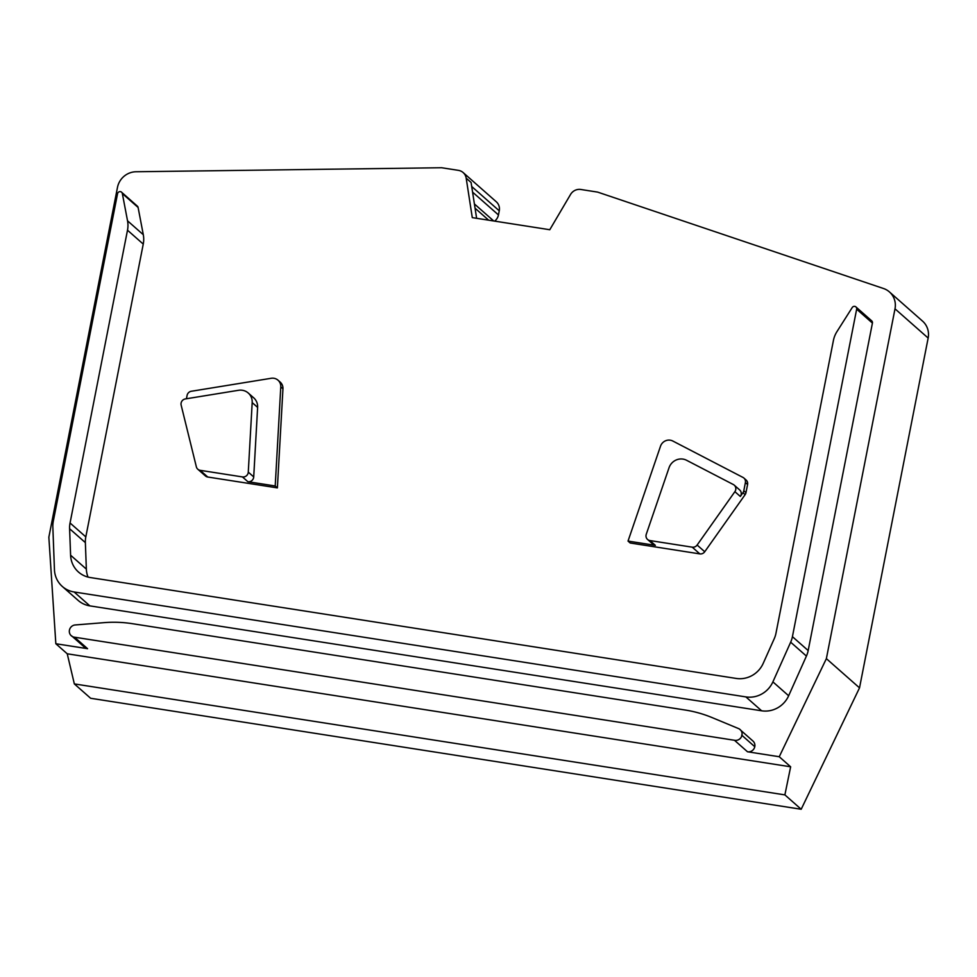 <?xml version="1.0" encoding="UTF-8"?>
<svg xmlns="http://www.w3.org/2000/svg" width="977" height="977" viewBox="0 0 977 977"><rect width="100%" height="100%" fill="white"/><g stroke="black" fill="none" stroke-linecap="round" stroke-linejoin="round"><path stroke-width="1.47" d="M494.643 221.12A10.026 9.599 -48.6 0 0 498.453 214.94L499.259 210.812A10.026 9.599 -48.6 0 0 496.292 201.787L463.147 172.563A10.026 9.599 131.4 0 1 466.188 178.168L472.282 217.627L549.782 229.729L570.544 194.472A10.026 9.599 131.4 0 1 580.814 189.477L597.619 192.103L883.513 288.508A18.795 18.001 131.4 0 1 889.436 291.928A18.795 18.001 131.4 0 1 895.005 308.83L826.371 658.645L859.516 687.869L928.15 338.054A18.795 18.001 -48.6 0 0 922.581 321.152L889.436 291.928M466.188 178.168L471.085 182.479L476.617 218.311M801.189 809.261L784.885 794.887L74.337 683.912L90.641 698.274L801.189 809.261L859.516 687.869M784.885 794.887L790.649 766.798L67.242 653.796L74.337 683.912M104.136 622.642L75.51 624.938A6.265 5.996 -48.6 0 0 74.533 637.199L734.46 740.273A6.265 5.996 -48.6 0 0 738.209 728.439L712.16 717.619A125.312 119.963 -48.6 0 0 685.146 710.023L132.432 623.692A125.312 119.963 -48.6 0 0 104.136 622.642M117.533 193.751L53.295 521.217A25.06 23.998 -48.6 0 0 52.843 526.945L54.443 569.652A25.06 23.998 -48.6 0 0 62.32 586.469A25.06 23.998 -48.6 0 0 74.118 591.977L745.878 696.906A25.06 23.998 -48.6 0 0 772.892 681.873L790.662 642.194A25.06 23.998 -48.6 0 0 792.42 636.662L856.658 309.196A2.504 2.394 -48.6 0 0 852.213 307.56L836.947 331.63A25.06 23.998 -48.6 0 0 833.418 340.46L775.97 633.255A25.06 23.998 131.4 0 1 774.211 638.775L763.196 663.395A25.06 23.998 131.4 0 1 736.182 678.429L90.275 577.541A25.06 23.998 131.4 0 1 78.478 572.034A25.06 23.998 131.4 0 1 70.6 555.217L69.599 528.728A25.06 23.998 131.4 0 1 70.051 522.988L127.499 230.206A25.06 23.998 -48.6 0 0 127.535 220.814L122.345 193.556A2.504 2.394 -48.6 0 0 117.533 193.751M734.252 485.166L739.687 489.953A5.007 4.8 131.4 0 1 740.322 496.45L742.947 492.738A5.007 4.8 -48.6 0 0 743.802 490.747L745.402 482.577A5.007 4.8 -48.6 0 0 742.996 477.435L672.774 441.006A8.769 8.402 -48.6 0 0 660.513 446.208L628.028 541.087L655.359 545.361A5.007 4.8 131.4 0 1 653.002 544.25L647.568 539.463A5.007 4.8 -48.6 0 0 649.925 540.562L692.229 547.169A5.007 4.8 -48.6 0 0 697.126 545.044L734.887 491.663A5.007 4.8 -48.6 0 0 733.324 484.531L686.575 460.277A12.53 11.993 -48.6 0 0 669.05 467.714L646.261 534.285A5.007 4.8 -48.6 0 0 647.568 539.463M248.268 393.035A12.53 11.993 -48.6 0 0 238.535 390.287L185.337 398.934A5.007 4.8 -48.6 0 0 181.16 405.174L196.353 466.823A5.007 4.8 -48.6 0 0 200.151 470.316L242.443 476.923A5.007 4.8 -48.6 0 0 248.28 472.123L252.188 402.597A12.53 11.993 -48.6 0 0 248.268 393.035L253.702 397.822A12.53 11.993 131.4 0 1 257.623 407.385L253.715 476.91A5.007 4.8 131.4 0 1 247.877 481.71L275.209 485.984L280.778 386.892A8.769 8.402 -48.6 0 0 271.227 378.282L191.321 391.264A5.007 4.8 -48.6 0 0 187.095 395.367L186.424 398.763M67.242 653.796L55.836 643.733L48.85 537.203L117.484 187.389A18.795 18.001 131.4 0 1 136.035 171.757L441.628 167.739L458.433 170.364A10.026 9.599 131.4 0 1 463.147 172.563M826.371 658.645L779.243 756.735L790.649 766.798M71.577 635.819L84.62 647.324A6.265 5.996 -48.6 0 0 87.576 648.691L55.836 643.733M779.243 756.735L747.503 751.777A6.265 5.996 -48.6 0 0 752.852 740.945L739.809 729.44M62.32 586.469L78.075 600.354A25.06 23.998 -48.6 0 0 89.872 605.874L761.645 710.804A25.06 23.998 -48.6 0 0 788.647 695.771L806.416 656.08A25.06 23.998 -48.6 0 0 808.174 650.56L872.424 323.082A2.504 2.394 -48.6 0 0 871.679 320.835L855.925 306.937M88.028 577.077A25.06 23.998 131.4 0 1 86.355 569.115L85.365 542.614A25.06 23.998 131.4 0 1 85.817 536.886L143.253 244.091A25.06 23.998 -48.6 0 0 143.301 234.712L138.099 207.454A2.504 2.394 -48.6 0 0 137.354 206.135L121.588 192.237M628.028 541.087L630.202 543.004L699.825 553.886A5.007 4.8 -48.6 0 0 704.735 551.749L745.121 494.655A5.007 4.8 -48.6 0 0 745.976 492.664L747.576 484.494A5.007 4.8 -48.6 0 0 746.086 479.988L743.912 478.071M197.781 469.204L205.39 475.921A5.007 4.8 -48.6 0 0 207.759 477.02L277.383 487.889L282.951 388.809A8.769 8.402 -48.6 0 0 280.204 382.117L278.03 380.2M275.209 485.984L277.383 487.889M488.647 220.179L475.054 208.199M493.715 220.973L474.395 203.949M498.453 214.94L472.575 192.127M499.259 210.812L471.708 186.509M242.443 476.923L247.877 481.71M253.715 476.91L248.28 472.123M655.359 545.361L649.925 540.562M734.887 491.663L740.322 496.45M257.623 407.385L252.188 402.597M895.005 308.83L928.15 338.054M747.503 751.777L734.46 740.273M74.533 637.199L87.576 648.691M741.665 735.107L754.696 746.636M74.118 591.977L89.872 605.874M761.645 710.804L745.878 696.906M788.647 695.771L772.892 681.873M806.416 656.08L790.662 642.194M808.174 650.56L792.42 636.662M872.424 323.082L856.658 309.196M86.355 569.115L70.6 555.217M85.365 542.614L69.599 528.728M85.817 536.886L70.051 522.988M143.253 244.091L127.499 230.206M143.301 234.712L127.535 220.814M138.099 207.454L122.345 193.556M742.947 492.738L745.121 494.655M745.976 492.664L743.802 490.747M747.576 484.494L745.402 482.577M207.759 477.02L200.151 470.316M692.229 547.169L699.825 553.886M704.735 551.749L697.126 545.044M282.951 388.809L280.778 386.892"/></g></svg>
